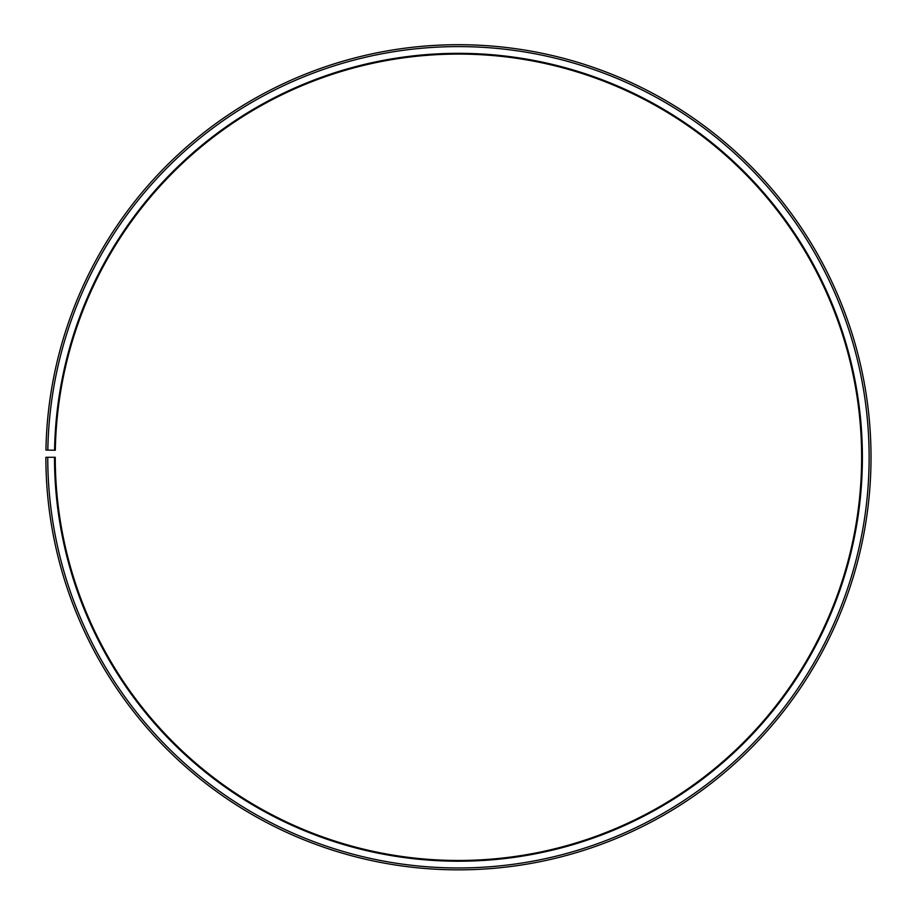 <?xml version="1.0" encoding="UTF-8"?>
<svg xmlns="http://www.w3.org/2000/svg" width="915" height="915" viewBox="0 0 915 915"><rect width="100%" height="100%" fill="white"/><g stroke="black" fill="none" stroke-linecap="round" stroke-linejoin="round"><path stroke-width="1.37" d="M55.312 450.237A403.195 403.195 0 0 1 664.096 110.475A403.195 403.195 0 0 1 658.011 807.613A403.195 403.195 0 0 1 55.255 457.271L54.5 457.271A403.938 403.938 0 0 0 658.377 808.265A403.938 403.938 0 0 0 664.473 109.823A403.938 403.938 0 0 0 54.568 450.226L55.312 450.237M47.752 457.271A410.698 410.698 0 0 0 661.717 814.133A410.698 410.698 0 0 0 667.916 104.024A410.698 410.698 0 0 0 47.82 450.111L45.944 450.077A412.574 412.574 0 0 1 668.876 102.4A412.574 412.574 0 0 1 662.643 815.768A412.574 412.574 0 0 1 45.876 457.271L54.5 457.271M47.82 450.111L54.568 450.226"/></g></svg>

